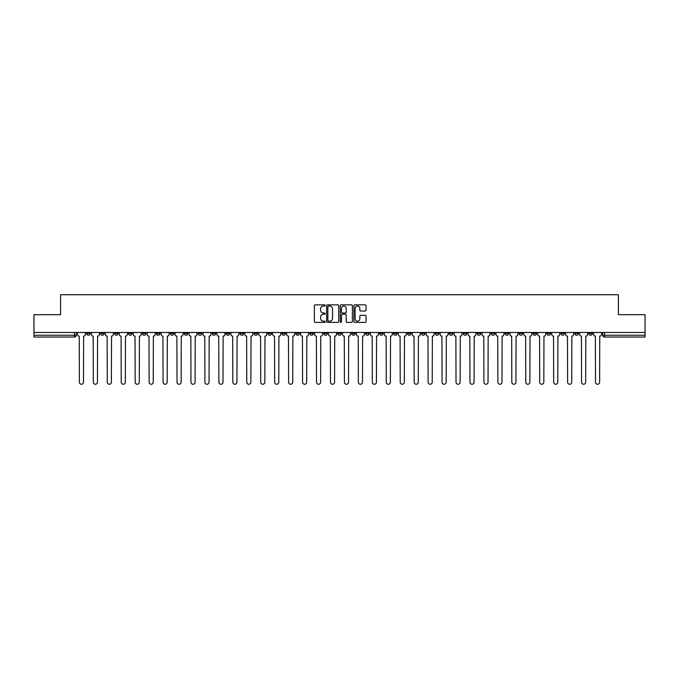 <?xml version="1.0" encoding="UTF-8"?>
<svg xmlns="http://www.w3.org/2000/svg" width="679" height="679" viewBox="0 0 679 679"><rect width="100%" height="100%" fill="white"/><g stroke="black" fill="none" stroke-linecap="round" stroke-linejoin="round"><path stroke-width="1.02" d="M325.19 305.448A0.611 0.611 0 0 0 324.579 304.837L315.251 304.837A0.874 0.874 0 0 0 314.377 305.711L314.377 321.515A0.874 0.874 0 0 0 315.251 322.389L324.579 322.389A0.611 0.611 0 0 0 325.19 321.778A0.611 0.611 0 0 0 324.579 321.159L323.374 321.159A2.809 2.809 0 0 1 320.564 318.349L320.564 317.034A2.809 2.809 0 0 1 323.374 314.224L324.579 314.224A0.611 0.611 0 0 0 325.19 313.613A0.611 0.611 0 0 0 324.579 313.002L323.374 313.002A2.809 2.809 0 0 1 320.564 310.193L320.564 308.877A2.809 2.809 0 0 1 323.374 306.068L324.579 306.068A0.611 0.611 0 0 0 325.19 305.448M546.951 332.481L546.951 333.465L550.533 333.465A1.791 1.791 0 0 1 548.742 335.256A1.791 1.791 0 0 1 546.951 333.465L546.951 332.481M463.256 332.481L463.256 333.465L466.838 333.465A1.791 1.791 0 0 1 465.047 335.256A1.791 1.791 0 0 1 463.256 333.465L463.256 332.481M449.311 332.481L449.311 333.465L452.885 333.465A1.791 1.791 0 0 1 451.094 335.256A1.791 1.791 0 0 1 449.311 333.465L449.311 332.481M365.608 332.481L365.608 333.465L369.189 333.465A1.791 1.791 0 0 1 367.398 335.256A1.791 1.791 0 0 1 365.608 333.465L365.608 332.481M351.663 332.481L351.663 333.465L355.236 333.465A1.791 1.791 0 0 1 353.453 335.256A1.791 1.791 0 0 1 351.663 333.465L351.663 332.481M337.709 332.481L337.709 333.465L341.291 333.465A1.791 1.791 0 0 1 339.5 335.256A1.791 1.791 0 0 1 337.709 333.465L337.709 332.481M309.811 332.481L309.811 333.465L313.392 333.465A1.791 1.791 0 0 1 311.602 335.256A1.791 1.791 0 0 1 309.811 333.465L309.811 332.481M281.912 333.465L281.912 332.481L281.912 333.465A1.791 1.791 0 0 0 283.703 335.256A1.791 1.791 0 0 1 281.912 333.465L285.494 333.465A1.791 1.791 0 0 1 283.703 335.256A1.791 1.791 0 0 0 285.494 333.465L285.494 332.481L285.494 333.465M267.967 333.465L267.967 332.481L267.967 333.465A1.791 1.791 0 0 0 269.75 335.256A1.791 1.791 0 0 1 267.967 333.465L271.541 333.465A1.791 1.791 0 0 1 269.75 335.256M254.014 333.465L254.014 332.481L254.014 333.465A1.791 1.791 0 0 0 255.805 335.256A1.791 1.791 0 0 1 254.014 333.465L257.587 333.465A1.791 1.791 0 0 1 255.805 335.256A1.791 1.791 0 0 0 257.587 333.465L257.587 332.481L257.587 333.465M240.06 332.481L240.06 333.465L243.642 333.465A1.791 1.791 0 0 1 241.851 335.256A1.791 1.791 0 0 1 240.06 333.465L240.06 332.481M226.115 332.481L226.115 333.465L229.689 333.465A1.791 1.791 0 0 1 227.906 335.256A1.791 1.791 0 0 1 226.115 333.465L226.115 332.481M212.162 332.481L212.162 333.465L215.744 333.465A1.791 1.791 0 0 1 213.953 335.256A1.791 1.791 0 0 1 212.162 333.465L212.162 332.481M198.217 333.465L198.217 332.481L198.217 333.465A1.791 1.791 0 0 0 200.008 335.256A1.791 1.791 0 0 1 198.217 333.465L201.79 333.465A1.791 1.791 0 0 1 200.008 335.256M170.319 333.465L170.319 332.481L170.319 333.465A1.791 1.791 0 0 0 172.101 335.256A1.791 1.791 0 0 1 170.319 333.465L173.892 333.465A1.791 1.791 0 0 1 172.101 335.256A1.791 1.791 0 0 0 173.892 333.465L173.892 332.481L173.892 333.465M156.365 333.465L156.365 332.481L156.365 333.465A1.791 1.791 0 0 0 158.156 335.256A1.791 1.791 0 0 1 156.365 333.465L159.947 333.465A1.791 1.791 0 0 1 158.156 335.256A1.791 1.791 0 0 0 159.947 333.465L159.947 332.481L159.947 333.465M142.42 333.465L142.42 332.481L142.42 333.465A1.791 1.791 0 0 0 144.203 335.256A1.791 1.791 0 0 1 142.42 333.465L145.993 333.465A1.791 1.791 0 0 1 144.203 335.256A1.791 1.791 0 0 0 145.993 333.465L145.993 332.481L145.993 333.465M128.467 333.465L128.467 332.481L128.467 333.465A1.791 1.791 0 0 0 130.258 335.256A1.791 1.791 0 0 1 128.467 333.465L132.049 333.465A1.791 1.791 0 0 1 130.258 335.256M114.522 333.465L114.522 332.481L114.522 333.465A1.791 1.791 0 0 0 116.304 335.256A1.791 1.791 0 0 1 114.522 333.465L118.095 333.465A1.791 1.791 0 0 1 116.304 335.256A1.791 1.791 0 0 0 118.095 333.465L118.095 332.481L118.095 333.465M100.568 333.465L100.568 332.481L100.568 333.465A1.791 1.791 0 0 0 102.359 335.256A1.791 1.791 0 0 1 100.568 333.465L104.142 333.465A1.791 1.791 0 0 1 102.359 335.256A1.791 1.791 0 0 0 104.142 333.465L104.142 332.481L104.142 333.465M365.149 311.024A0.874 0.874 0 0 0 366.032 310.142L366.032 305.711A0.874 0.874 0 0 0 365.149 304.837L354.794 304.837A0.874 0.874 0 0 0 353.92 305.711L353.92 321.515A0.874 0.874 0 0 0 354.794 322.389L365.149 322.389A0.874 0.874 0 0 0 366.032 321.515L366.032 316.159A0.874 0.874 0 0 0 365.149 315.277L360.719 315.277A0.874 0.874 0 0 0 359.845 316.159L359.845 318.816A2.351 2.351 0 0 1 357.493 321.159A2.351 2.351 0 0 1 355.142 318.816L355.142 308.41A2.351 2.351 0 0 1 357.493 306.068A2.351 2.351 0 0 1 359.845 308.41L359.845 310.142A0.874 0.874 0 0 0 360.719 311.024L365.149 311.024M33.95 332.481L33.95 314.683L60.601 314.683L60.601 294.745L618.399 294.745L618.399 314.683L645.05 314.683L645.05 332.481L33.95 332.481L33.95 335.256L76.243 335.256L76.243 332.481L76.243 335.256A1.791 1.791 0 0 1 74.461 337.039L33.95 337.039L33.95 335.256M338.736 305.711A0.874 0.874 0 0 0 337.853 304.837L327.499 304.837A0.874 0.874 0 0 0 326.616 305.711L326.616 321.515A0.874 0.874 0 0 0 327.499 322.389L337.853 322.389A0.874 0.874 0 0 0 338.736 321.515L338.736 305.711M341.147 304.837L351.501 304.837A0.874 0.874 0 0 1 352.384 305.711L352.384 321.515A0.874 0.874 0 0 1 351.501 322.389L347.071 322.389A0.874 0.874 0 0 1 346.197 321.515L346.197 315.107A0.874 0.874 0 0 0 345.314 314.224L342.377 314.224A0.874 0.874 0 0 0 341.495 315.107L341.495 321.778A0.611 0.611 0 0 1 340.883 322.389A0.611 0.611 0 0 1 340.264 321.778L340.264 305.711A0.874 0.874 0 0 1 341.147 304.837M602.757 332.481L602.757 335.256L645.05 335.256L645.05 337.039L604.539 337.039A1.791 1.791 0 0 1 602.757 335.256M645.05 332.481L645.05 335.256M592.385 332.481L592.385 333.465A1.791 1.791 0 0 1 590.594 335.256A1.791 1.791 0 0 1 588.803 333.465L592.385 333.465A1.791 1.791 0 0 1 590.594 335.256M588.803 332.481L588.803 333.465M578.432 332.481L578.432 333.465A1.791 1.791 0 0 1 576.641 335.256A1.791 1.791 0 0 1 574.858 333.465A1.791 1.791 0 0 0 576.641 335.256M574.858 332.481L574.858 333.465L578.432 333.465M564.478 332.481L564.478 333.465A1.791 1.791 0 0 1 562.696 335.256A1.791 1.791 0 0 1 560.905 333.465L564.478 333.465M560.905 332.481L560.905 333.465M550.533 332.481L550.533 333.465A1.791 1.791 0 0 1 548.742 335.256M536.58 332.481L536.58 333.465A1.791 1.791 0 0 1 534.797 335.256A1.791 1.791 0 0 1 533.007 333.465L536.58 333.465M533.007 332.481L533.007 333.465M522.635 332.481L522.635 333.465A1.791 1.791 0 0 1 520.844 335.256A1.791 1.791 0 0 1 519.053 333.465L522.635 333.465M519.053 332.481L519.053 333.465M508.681 332.481L508.681 333.465A1.791 1.791 0 0 1 506.899 335.256A1.791 1.791 0 0 1 505.108 333.465A1.791 1.791 0 0 0 506.899 335.256M505.108 332.481L505.108 333.465L508.681 333.465M494.736 332.481L494.736 333.465A1.791 1.791 0 0 1 492.946 335.256A1.791 1.791 0 0 1 491.155 333.465L494.736 333.465M491.155 332.481L491.155 333.465M480.783 332.481L480.783 333.465A1.791 1.791 0 0 1 478.992 335.256A1.791 1.791 0 0 1 477.21 333.465L480.783 333.465M477.21 332.481L477.21 333.465M466.838 332.481L466.838 333.465M452.885 332.481L452.885 333.465L452.885 332.481M438.94 332.481L438.94 333.465A1.791 1.791 0 0 1 437.149 335.256A1.791 1.791 0 0 1 435.358 333.465L438.94 333.465M435.358 332.481L435.358 333.465M424.986 332.481L424.986 333.465A1.791 1.791 0 0 1 423.195 335.256A1.791 1.791 0 0 1 421.413 333.465L424.986 333.465M421.413 332.481L421.413 333.465M411.033 332.481L411.033 333.465A1.791 1.791 0 0 1 409.25 335.256A1.791 1.791 0 0 1 407.459 333.465L411.033 333.465M407.459 332.481L407.459 333.465M397.088 332.481L397.088 333.465A1.791 1.791 0 0 1 395.297 335.256A1.791 1.791 0 0 1 393.506 333.465L397.088 333.465M393.506 332.481L393.506 333.465M383.134 332.481L383.134 333.465A1.791 1.791 0 0 1 381.352 335.256A1.791 1.791 0 0 1 379.561 333.465L383.134 333.465M379.561 332.481L379.561 333.465M369.189 332.481L369.189 333.465A1.791 1.791 0 0 1 367.398 335.256M355.236 332.481L355.236 333.465M341.291 333.465L341.291 332.481L341.291 333.465A1.791 1.791 0 0 1 339.5 335.256M327.337 332.481L327.337 333.465A1.791 1.791 0 0 1 325.547 335.256A1.791 1.791 0 0 1 323.764 333.465A1.791 1.791 0 0 0 325.547 335.256A1.791 1.791 0 0 0 327.337 333.465L323.764 333.465L323.764 332.481M313.392 333.465L313.392 332.481L313.392 333.465A1.791 1.791 0 0 1 311.602 335.256M299.439 332.481L299.439 333.465A1.791 1.791 0 0 1 297.648 335.256A1.791 1.791 0 0 1 295.866 333.465A1.791 1.791 0 0 0 297.648 335.256M295.866 332.481L295.866 333.465L299.439 333.465M271.541 332.481L271.541 333.465L271.541 332.481M243.642 333.465L243.642 332.481L243.642 333.465A1.791 1.791 0 0 1 241.851 335.256M229.689 333.465L229.689 332.481L229.689 333.465A1.791 1.791 0 0 1 227.906 335.256M215.744 333.465L215.744 332.481L215.744 333.465A1.791 1.791 0 0 1 213.953 335.256M201.79 332.481L201.79 333.465L201.79 332.481M187.845 333.465L187.845 332.481L187.845 333.465A1.791 1.791 0 0 1 186.054 335.256A1.791 1.791 0 0 1 184.264 333.465L187.845 333.465A1.791 1.791 0 0 1 186.054 335.256M184.264 332.481L184.264 333.465M132.049 332.481L132.049 333.465L132.049 332.481M90.197 332.481L90.197 333.465A1.791 1.791 0 0 1 88.406 335.256A1.791 1.791 0 0 1 86.615 333.465A1.791 1.791 0 0 0 88.406 335.256A1.791 1.791 0 0 0 90.197 333.465L90.197 332.481M86.615 332.481L86.615 333.465L90.197 333.465M74.461 332.481L74.461 337.039A1.791 1.791 0 0 0 76.243 335.256M328.466 306.068A0.611 0.611 0 0 0 327.847 306.679L327.847 320.547A0.611 0.611 0 0 0 328.466 321.159L329.739 321.159A2.809 2.809 0 0 0 332.54 318.349L332.54 308.877A2.809 2.809 0 0 0 329.739 306.068L328.466 306.068M346.197 308.453A2.351 2.351 0 0 0 343.846 306.11A2.351 2.351 0 0 0 341.495 308.453L341.495 312.119A0.874 0.874 0 0 0 342.377 313.002L345.314 313.002A0.874 0.874 0 0 0 346.197 312.119L346.197 308.453M77.457 334.357L77.457 332.481L77.457 334.357A1.791 1.791 0 0 0 79.239 336.147L79.375 382.201A2.054 2.054 0 0 0 81.429 384.255A2.054 2.054 0 0 0 83.492 382.201L83.627 336.147A1.791 1.791 0 0 0 85.41 334.357L85.41 332.481L85.41 334.357M79.239 336.147L79.375 382.201M83.492 382.201L83.627 336.147M91.402 334.357L91.402 332.481L91.402 334.357A1.791 1.791 0 0 0 93.193 336.147L93.329 382.201A2.054 2.054 0 0 0 95.383 384.255A2.054 2.054 0 0 0 97.436 382.201L97.572 336.147A1.791 1.791 0 0 0 99.363 334.357L99.363 332.481L99.363 334.357M105.355 334.357L105.355 332.481L105.355 334.357A1.791 1.791 0 0 0 107.138 336.147L107.274 382.201A2.054 2.054 0 0 0 109.327 384.255A2.054 2.054 0 0 0 111.39 382.201L111.526 336.147A1.791 1.791 0 0 0 113.308 334.357L113.308 332.481L113.308 334.357M93.193 336.147L93.329 382.201M97.436 382.201L97.572 336.147M107.138 336.147L107.274 382.201M111.39 382.201L111.526 336.147M119.3 334.357L119.3 332.481L119.3 334.357A1.791 1.791 0 0 0 121.091 336.147L121.227 382.201A2.054 2.054 0 0 0 123.281 384.255A2.054 2.054 0 0 0 125.335 382.201L125.471 336.147A1.791 1.791 0 0 0 127.262 334.357L127.262 332.481L127.262 334.357M133.254 334.357L133.254 332.481L133.254 334.357A1.791 1.791 0 0 0 135.036 336.147L135.172 382.201A2.054 2.054 0 0 0 137.234 384.255A2.054 2.054 0 0 0 139.288 382.201L139.424 336.147A1.791 1.791 0 0 0 141.207 334.357L141.207 332.481L141.207 334.357M147.199 334.357L147.199 332.481L147.199 334.357A1.791 1.791 0 0 0 148.99 336.147L149.125 382.201A2.054 2.054 0 0 0 151.179 384.255A2.054 2.054 0 0 0 153.233 382.201L153.369 336.147A1.791 1.791 0 0 0 155.16 334.357L155.16 332.481L155.16 334.357M121.091 336.147L121.227 382.201M125.335 382.201L125.471 336.147M135.036 336.147L135.172 382.201M139.288 382.201L139.424 336.147M148.99 336.147L149.125 382.201M153.233 382.201L153.369 336.147M161.152 334.357L161.152 332.481L161.152 334.357A1.791 1.791 0 0 0 162.943 336.147L163.07 382.201A2.054 2.054 0 0 0 165.133 384.255A2.054 2.054 0 0 0 167.187 382.201L167.323 336.147A1.791 1.791 0 0 0 169.105 334.357L169.105 332.481L169.105 334.357M162.943 336.147L163.07 382.201M167.187 382.201L167.323 336.147M175.097 334.357L175.097 332.481L175.097 334.357A1.791 1.791 0 0 0 176.888 336.147L177.024 382.201A2.054 2.054 0 0 0 179.078 384.255A2.054 2.054 0 0 0 181.14 382.201L181.268 336.147A1.791 1.791 0 0 0 183.058 334.357L183.058 332.481L183.058 334.357M176.888 336.147L177.024 382.201M181.14 382.201L181.268 336.147M189.051 334.357L189.051 332.481L189.051 334.357A1.791 1.791 0 0 0 190.841 336.147L190.969 382.201A2.054 2.054 0 0 0 193.031 384.255A2.054 2.054 0 0 0 195.085 382.201L195.221 336.147A1.791 1.791 0 0 0 197.012 334.357L197.012 332.481L197.012 334.357M190.841 336.147L190.969 382.201M195.085 382.201L195.221 336.147M202.996 334.357L202.996 332.481L202.996 334.357A1.791 1.791 0 0 0 204.786 336.147L204.922 382.201A2.054 2.054 0 0 0 206.976 384.255A2.054 2.054 0 0 0 209.039 382.201L209.166 336.147A1.791 1.791 0 0 0 210.957 334.357L210.957 332.481L210.957 334.357M204.786 336.147L204.922 382.201M209.039 382.201L209.166 336.147M216.949 334.357L216.949 332.481L216.949 334.357A1.791 1.791 0 0 0 218.74 336.147L218.876 382.201A2.054 2.054 0 0 0 220.93 384.255A2.054 2.054 0 0 0 222.984 382.201L223.119 336.147A1.791 1.791 0 0 0 224.91 334.357L224.91 332.481L224.91 334.357M218.74 336.147L218.876 382.201M222.984 382.201L223.119 336.147M230.902 334.357L230.902 332.481L230.902 334.357A1.791 1.791 0 0 0 232.685 336.147L232.821 382.201A2.054 2.054 0 0 0 234.875 384.255A2.054 2.054 0 0 0 236.937 382.201L237.073 336.147A1.791 1.791 0 0 0 238.855 334.357L238.855 332.481L238.855 334.357M232.685 336.147L232.821 382.201M236.937 382.201L237.073 336.147M244.847 334.357L244.847 332.481L244.847 334.357A1.791 1.791 0 0 0 246.638 336.147L246.774 382.201A2.054 2.054 0 0 0 248.828 384.255A2.054 2.054 0 0 0 250.882 382.201L251.018 336.147A1.791 1.791 0 0 0 252.809 334.357L252.809 332.481L252.809 334.357M246.638 336.147L246.774 382.201M250.882 382.201L251.018 336.147M258.801 334.357L258.801 332.481L258.801 334.357A1.791 1.791 0 0 0 260.583 336.147L260.719 382.201A2.054 2.054 0 0 0 262.773 384.255A2.054 2.054 0 0 0 264.835 382.201L264.971 336.147A1.791 1.791 0 0 0 266.754 334.357L266.754 332.481L266.754 334.357M260.583 336.147L260.719 382.201M264.835 382.201L264.971 336.147M272.746 334.357L272.746 332.481L272.746 334.357A1.791 1.791 0 0 0 274.537 336.147L274.672 382.201A2.054 2.054 0 0 0 276.726 384.255A2.054 2.054 0 0 0 278.78 382.201L278.916 336.147A1.791 1.791 0 0 0 280.707 334.357L280.707 332.481L280.707 334.357M274.537 336.147L274.672 382.201M278.78 382.201L278.916 336.147M286.699 334.357L286.699 332.481L286.699 334.357A1.791 1.791 0 0 0 288.482 336.147L288.617 382.201A2.054 2.054 0 0 0 290.68 384.255A2.054 2.054 0 0 0 292.734 382.201L292.87 336.147A1.791 1.791 0 0 0 294.652 334.357L294.652 332.481L294.652 334.357M288.482 336.147L288.617 382.201M292.734 382.201L292.87 336.147M300.644 334.357L300.644 332.481L300.644 334.357A1.791 1.791 0 0 0 302.435 336.147L302.571 382.201A2.054 2.054 0 0 0 304.625 384.255A2.054 2.054 0 0 0 306.679 382.201L306.815 336.147A1.791 1.791 0 0 0 308.606 334.357L308.606 332.481L308.606 334.357M302.435 336.147L302.571 382.201M306.679 382.201L306.815 336.147M314.598 334.357L314.598 332.481L314.598 334.357A1.791 1.791 0 0 0 316.389 336.147L316.516 382.201A2.054 2.054 0 0 0 318.578 384.255A2.054 2.054 0 0 0 320.632 382.201L320.768 336.147A1.791 1.791 0 0 0 322.559 334.357L322.559 332.481L322.559 334.357M316.389 336.147L316.516 382.201M320.632 382.201L320.768 336.147M328.543 334.357L328.543 332.481L328.543 334.357A1.791 1.791 0 0 0 330.334 336.147L330.469 382.201A2.054 2.054 0 0 0 332.523 384.255A2.054 2.054 0 0 0 334.586 382.201L334.713 336.147A1.791 1.791 0 0 0 336.504 334.357L336.504 332.481L336.504 334.357M330.334 336.147L330.469 382.201M334.586 382.201L334.713 336.147M342.496 334.357L342.496 332.481L342.496 334.357A1.791 1.791 0 0 0 344.287 336.147L344.414 382.201A2.054 2.054 0 0 0 346.477 384.255A2.054 2.054 0 0 0 348.531 382.201L348.666 336.147A1.791 1.791 0 0 0 350.457 334.357L350.457 332.481L350.457 334.357M344.287 336.147L344.414 382.201M348.531 382.201L348.666 336.147M356.441 334.357L356.441 332.481L356.441 334.357A1.791 1.791 0 0 0 358.232 336.147L358.368 382.201A2.054 2.054 0 0 0 360.422 384.255A2.054 2.054 0 0 0 362.484 382.201L362.611 336.147A1.791 1.791 0 0 0 364.402 334.357L364.402 332.481L364.402 334.357M358.232 336.147L358.368 382.201M362.484 382.201L362.611 336.147M370.394 334.357L370.394 332.481L370.394 334.357A1.791 1.791 0 0 0 372.185 336.147L372.321 382.201A2.054 2.054 0 0 0 374.375 384.255A2.054 2.054 0 0 0 376.429 382.201L376.565 336.147A1.791 1.791 0 0 0 378.356 334.357L378.356 332.481L378.356 334.357M372.185 336.147L372.321 382.201M376.429 382.201L376.565 336.147M384.348 334.357L384.348 332.481L384.348 334.357A1.791 1.791 0 0 0 386.13 336.147L386.266 382.201A2.054 2.054 0 0 0 388.32 384.255A2.054 2.054 0 0 0 390.383 382.201L390.518 336.147A1.791 1.791 0 0 0 392.301 334.357L392.301 332.481L392.301 334.357M386.13 336.147L386.266 382.201M390.383 382.201L390.518 336.147M398.293 334.357L398.293 332.481L398.293 334.357A1.791 1.791 0 0 0 400.084 336.147L400.22 382.201A2.054 2.054 0 0 0 402.274 384.255A2.054 2.054 0 0 0 404.328 382.201L404.463 336.147A1.791 1.791 0 0 0 406.254 334.357L406.254 332.481L406.254 334.357M400.084 336.147L400.22 382.201M404.328 382.201L404.463 336.147M412.246 334.357L412.246 332.481L412.246 334.357A1.791 1.791 0 0 0 414.029 336.147L414.165 382.201A2.054 2.054 0 0 0 416.227 384.255A2.054 2.054 0 0 0 418.281 382.201L418.417 336.147A1.791 1.791 0 0 0 420.199 334.357L420.199 332.481L420.199 334.357M414.029 336.147L414.165 382.201M418.281 382.201L418.417 336.147M426.191 334.357L426.191 332.481L426.191 334.357A1.791 1.791 0 0 0 427.982 336.147L428.118 382.201A2.054 2.054 0 0 0 430.172 384.255A2.054 2.054 0 0 0 432.226 382.201L432.362 336.147A1.791 1.791 0 0 0 434.153 334.357L434.153 332.481L434.153 334.357M427.982 336.147L428.118 382.201M432.226 382.201L432.362 336.147M440.145 334.357L440.145 332.481L440.145 334.357A1.791 1.791 0 0 0 441.927 336.147L442.063 382.201A2.054 2.054 0 0 0 444.125 384.255A2.054 2.054 0 0 0 446.179 382.201L446.315 336.147A1.791 1.791 0 0 0 448.098 334.357L448.098 332.481L448.098 334.357M441.927 336.147L442.063 382.201M446.179 382.201L446.315 336.147M454.09 334.357L454.09 332.481L454.09 334.357A1.791 1.791 0 0 0 455.881 336.147L456.016 382.201A2.054 2.054 0 0 0 458.07 384.255A2.054 2.054 0 0 0 460.124 382.201L460.26 336.147A1.791 1.791 0 0 0 462.051 334.357L462.051 332.481L462.051 334.357M455.881 336.147L456.016 382.201M460.124 382.201L460.26 336.147M468.043 334.357L468.043 332.481L468.043 334.357A1.791 1.791 0 0 0 469.834 336.147L469.961 382.201A2.054 2.054 0 0 0 472.024 384.255A2.054 2.054 0 0 0 474.078 382.201L474.214 336.147A1.791 1.791 0 0 0 476.004 334.357L476.004 332.481L476.004 334.357M469.834 336.147L469.961 382.201M474.078 382.201L474.214 336.147M481.988 334.357L481.988 332.481L481.988 334.357A1.791 1.791 0 0 0 483.779 336.147L483.915 382.201A2.054 2.054 0 0 0 485.969 384.255A2.054 2.054 0 0 0 488.031 382.201L488.159 336.147A1.791 1.791 0 0 0 489.949 334.357L489.949 332.481L489.949 334.357M483.779 336.147L483.915 382.201M488.031 382.201L488.159 336.147M495.942 334.357L495.942 332.481L495.942 334.357A1.791 1.791 0 0 0 497.732 336.147L497.86 382.201A2.054 2.054 0 0 0 499.922 384.255A2.054 2.054 0 0 0 501.976 382.201L502.112 336.147A1.791 1.791 0 0 0 503.903 334.357L503.903 332.481L503.903 334.357M497.732 336.147L497.86 382.201M501.976 382.201L502.112 336.147M509.895 334.357L509.895 332.481L509.895 334.357A1.791 1.791 0 0 0 511.677 336.147L511.813 382.201A2.054 2.054 0 0 0 513.867 384.255A2.054 2.054 0 0 0 515.93 382.201L516.057 336.147A1.791 1.791 0 0 0 517.848 334.357L517.848 332.481L517.848 334.357M511.677 336.147L511.813 382.201M515.93 382.201L516.057 336.147M523.84 334.357L523.84 332.481L523.84 334.357A1.791 1.791 0 0 0 525.631 336.147L525.767 382.201A2.054 2.054 0 0 0 527.821 384.255A2.054 2.054 0 0 0 529.875 382.201L530.01 336.147A1.791 1.791 0 0 0 531.801 334.357L531.801 332.481L531.801 334.357M525.631 336.147L525.767 382.201M529.875 382.201L530.01 336.147M537.793 334.357L537.793 332.481L537.793 334.357A1.791 1.791 0 0 0 539.576 336.147L539.712 382.201A2.054 2.054 0 0 0 541.766 384.255A2.054 2.054 0 0 0 543.828 382.201L543.964 336.147A1.791 1.791 0 0 0 545.746 334.357L545.746 332.481L545.746 334.357M539.576 336.147L539.712 382.201M543.828 382.201L543.964 336.147M551.738 334.357L551.738 332.481L551.738 334.357A1.791 1.791 0 0 0 553.529 336.147L553.665 382.201A2.054 2.054 0 0 0 555.719 384.255A2.054 2.054 0 0 0 557.773 382.201L557.909 336.147A1.791 1.791 0 0 0 559.7 334.357L559.7 332.481L559.7 334.357M553.529 336.147L553.665 382.201M557.773 382.201L557.909 336.147M565.692 334.357L565.692 332.481L565.692 334.357A1.791 1.791 0 0 0 567.474 336.147L567.61 382.201A2.054 2.054 0 0 0 569.673 384.255A2.054 2.054 0 0 0 571.726 382.201L571.862 336.147A1.791 1.791 0 0 0 573.645 334.357L573.645 332.481L573.645 334.357M567.474 336.147L567.61 382.201M571.726 382.201L571.862 336.147M579.637 334.357L579.637 332.481L579.637 334.357A1.791 1.791 0 0 0 581.428 336.147L581.564 382.201A2.054 2.054 0 0 0 583.617 384.255A2.054 2.054 0 0 0 585.671 382.201L585.807 336.147A1.791 1.791 0 0 0 587.598 334.357L587.598 332.481L587.598 334.357M581.428 336.147L581.564 382.201M585.671 382.201L585.807 336.147M593.59 334.357L593.59 332.481L593.59 334.357A1.791 1.791 0 0 0 595.373 336.147L595.508 382.201A2.054 2.054 0 0 0 597.571 384.255A2.054 2.054 0 0 0 599.625 382.201L599.761 336.147A1.791 1.791 0 0 0 601.543 334.357L601.543 332.481L601.543 334.357M595.373 336.147L595.508 382.201M599.625 382.201L599.761 336.147M604.539 332.481L604.539 337.039"/></g></svg>
